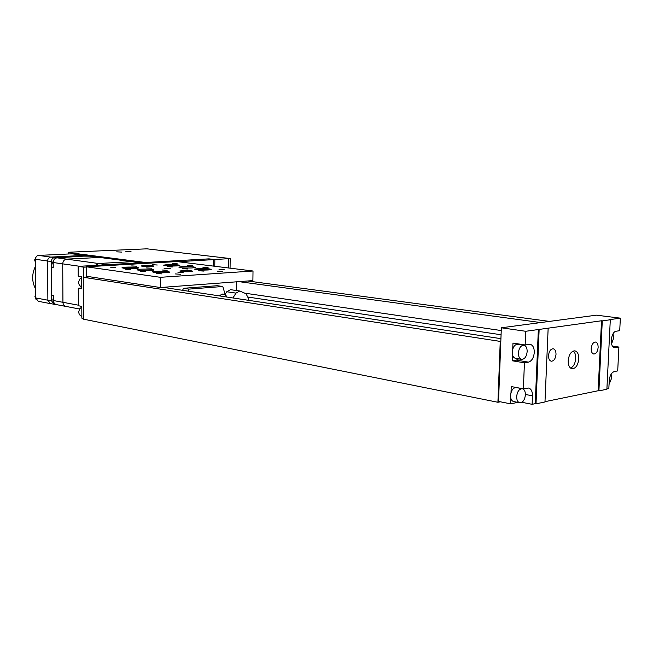 <?xml version="1.0" encoding="UTF-8"?>
<svg xmlns="http://www.w3.org/2000/svg" width="653" height="653" viewBox="0 0 653 653"><rect width="100%" height="100%" fill="white"/><g stroke="black" fill="none" stroke-linecap="round" stroke-linejoin="round"><path stroke-width="0.98" d="M95.526 265.379L98.579 263.502L132.118 261.665L98.579 263.502L95.526 265.379M79.674 266.285L62.721 263.869C62.941 261.11 64.239 259.535 66.598 259.135L99.672 257.445L66.598 259.135C64.239 259.535 62.941 261.11 62.721 263.869L62.933 302.306L62.721 263.869L53.203 262.514C53.424 259.78 54.705 258.221 57.056 257.837L83.421 256.131L89.983 256.188L99.746 257.462M79.503 309L66.01 306.437C64.108 305.955 63.088 304.576 62.933 302.306C63.088 304.576 64.108 305.955 66.01 306.437L66.851 306.477M54.028 302.796L52.771 299.964L53.432 297.629M53.211 264.751L52.518 262.49L54.836 258.759M65.904 306.42L56.517 304.633C54.623 304.151 53.603 302.788 53.448 300.543L53.424 295.629L51.546 295.287L51.358 267.183L53.236 267.461L53.203 262.514M53.228 267.069L51.358 267.183M35.899 299.164L34.927 296.658L35.654 294.258M35.384 262.253L34.617 259.935L36.315 256.596M50.346 303.604L38.249 301.302L35.686 297.923L35.36 259.274C35.54 257.029 36.617 255.739 38.576 255.421L72.312 253.797L140.436 262.8M35.686 297.923L47.865 300.2L50.436 303.621L47.865 300.2L47.579 261.012C47.767 258.727 48.844 257.421 50.82 257.094L84.319 255.396L71.871 253.78M38.576 255.421L50.82 257.094C48.844 257.421 47.767 258.727 47.579 261.012L35.36 259.274M54.068 304.314L51.138 303.653M35.613 288.993C31.76 281.704 31.695 274.154 35.425 266.351M55.554 304.306L54.166 304.331L51.587 300.894L51.318 261.535C51.497 259.249 52.583 257.935 54.566 257.609L88.571 255.911M54.566 257.609L50.82 257.094L84.319 255.396L88.122 255.894M51.587 300.894L47.865 300.2L47.579 261.012L51.318 261.535M125.833 251.381L131.033 251.658L125.833 251.381M116.691 251.829L121.907 252.107L116.691 251.829M68.802 252.605L145.586 262.498L208.96 258.866L214.837 259.551L230.174 258.539L146.868 248.826L70.01 252.18L68.23 252.401L68.802 252.605L68.81 253.935M214.772 266.269L214.837 259.551M213.564 266.122L213.629 259.625L207.752 258.931L78.172 266.375L78.213 276.195L81.707 276.733L81.747 288.789L78.27 288.21L78.336 305.735L81.813 306.388L81.862 318.182L83.413 318.493M78.27 288.21L81.747 287.957M86.433 267.02L83.772 267.175L83.813 277.247M83.772 267.175L78.172 266.375M213.629 259.625L177.894 261.698M81.739 286.781C79.797 286.194 78.752 284.708 78.613 282.341L79.47 279.321L81.707 277.468M81.731 284.643L81.723 280.888M81.854 316.232C79.919 315.685 78.874 314.232 78.735 311.873L79.593 308.861L81.821 306.975M81.845 314.248L81.829 310.518M90.22 276.831L83.266 277.28L83.421 319.162L497.913 402.272L500.353 401.799M500.818 341.495L83.266 277.28M500.924 338.662L162.989 287.328M500.239 341.576L497.913 402.272M549.459 321.398L247.667 280.986M540.7 322.566L238.965 281.639M501.235 330.549L244.802 293.181M501.08 334.752L248.328 297.115M527.167 351.6C527.151 347.902 526.04 345.764 523.837 345.192C520.808 345.429 518.996 348.025 518.4 352.979C518.425 356.66 519.527 358.799 521.706 359.379C524.751 359.15 526.571 356.562 527.167 351.6M517.796 344.253L517.698 344.237C514.662 344.474 512.85 347.061 512.262 351.991C512.287 355.665 513.389 357.787 515.576 358.366L521.6 359.362M525.396 394.885C525.387 391.351 524.343 389.286 522.245 388.69C519.151 388.894 517.282 391.531 516.654 396.591C516.662 400.118 517.707 402.183 519.788 402.779C522.898 402.583 524.767 399.954 525.396 394.885M516.262 387.572L516.131 387.547C513.038 387.751 511.177 390.372 510.548 395.416C510.556 398.926 511.609 400.975 513.682 401.571L519.649 402.746M591.202 348.612C591.185 351.763 592.059 353.567 593.797 354.04C596.189 353.812 597.626 351.624 598.132 347.478C598.14 344.319 597.275 342.507 595.512 342.041C593.136 342.27 591.7 344.466 591.202 348.612M548.512 355.607C548.52 358.848 549.459 360.725 551.328 361.223C553.924 361.011 555.491 358.734 556.013 354.375C556.013 351.126 555.074 349.249 553.189 348.751C550.593 348.971 549.034 351.257 548.512 355.607M568.192 360.725C568.183 365.378 569.498 368.072 572.126 368.79C575.807 368.472 578.027 365.182 578.787 358.905C578.803 354.228 577.481 351.534 574.82 350.824C571.163 351.151 568.959 354.448 568.192 360.725M570.591 368.112C573.538 366.659 575.244 363.427 575.717 358.424C575.799 354.946 574.991 352.473 573.285 351.004M512.499 354.693L512.262 360.783L524.432 362.815L528.473 362.137C531.803 361.052 533.738 357.803 534.285 352.383C534.276 347.747 532.889 345.062 530.138 344.335L525.159 344.955L525.714 331.283L501.341 327.782L498.525 401.432L510.556 403.832L517.788 402.379M520.931 344.743L520.621 344.262M606.898 388.951L608.841 388.551L609.233 380.634C609.763 375.614 611.453 372.594 614.293 371.565L617.705 370.912L618.897 347.061L614.734 347.641C609.298 347.404 610.808 331.602 616.31 331.202L619.721 330.687L620.35 318.158L596.442 315.17L501.341 327.782M620.35 318.158L609.535 319.66L610.302 319.758L606.882 389.245L598.907 390.886L598.14 390.747L601.519 320.77L538.35 329.536L535.24 403.668L536.015 403.823L544.977 401.979L548.145 328.394M612.538 346.139L618.897 347.061M544.994 401.668L598.14 390.747M521.886 402.297L532.122 404.313L535.24 403.668M532.122 404.313L532.473 395.816C532.481 391.376 531.167 388.78 528.546 388.045L523.371 388.829L524.432 362.815M538.35 329.536L525.714 331.283M523.371 388.829L511.242 386.568L511.005 392.616M510.785 398.077L510.556 403.832M525.159 344.955L512.964 343.078L512.719 349.184M598.907 390.886L602.286 320.868L601.519 320.77M602.286 320.868L610.302 319.758M539.133 329.643L536.015 403.823M512.262 360.783L516.311 360.121L518.694 358.881M611.575 343.919L613.681 338.009L613.004 333.912M609.037 384.495L611.698 377.997L611.118 374.185M248.401 300.307L248.426 298.331L246.026 293.744L239.741 291.001L235.978 293.115L232.95 297.956M239.741 291.001L230.501 289.671L226.746 291.76L225.228 294.176M225.367 295.123L222.779 286.496L188.946 289.116L188.04 291.132M222.779 286.496L217.269 285.712L183.485 288.3L182.587 290.307M188.946 289.116L183.485 288.3M192.153 267.934C184.358 268.163 179.918 267.893 178.849 267.11L182.032 266.628C189.794 266.4 194.21 266.677 195.28 267.461L192.153 267.934M150.541 270.554C142.558 270.799 138.061 270.522 137.048 269.722L140.558 269.191C148.509 268.946 152.99 269.224 153.994 270.032L150.541 270.554M175.208 273.925L180.603 274.276L175.208 273.925M217.139 271.142L222.461 271.485L217.139 271.142M143.913 265.551L141.317 265.934C142.093 266.514 145.439 266.718 151.357 266.538L153.928 266.163C153.153 265.583 149.815 265.379 143.913 265.551M182.309 270.636L179.787 271.028C180.612 271.672 184.138 271.893 190.358 271.697L192.847 271.313C192.023 270.669 188.513 270.44 182.309 270.636M164.042 268.22L170.825 268.636L164.042 268.22M166.85 264.685L163.625 265.151C164.67 265.902 169.013 266.163 176.669 265.942L179.828 265.477C178.791 264.726 174.465 264.465 166.85 264.685M125.596 267.142L122.046 267.673C123.033 268.44 127.441 268.709 135.269 268.465L138.763 267.95C137.775 267.175 133.392 266.914 125.596 267.142M156.01 271.297L152.533 271.836C153.569 272.676 158.165 272.97 166.319 272.709L169.723 272.179C168.686 271.338 164.115 271.044 156.01 271.297M197.696 268.644L194.553 269.126C195.655 269.934 200.177 270.228 208.136 269.983L211.213 269.509C210.119 268.693 205.613 268.407 197.696 268.644M219.041 269.428L224.281 269.762L219.041 269.428M202.985 267.395L208.127 267.722L202.985 267.395M187.427 265.428L192.455 265.738L187.427 265.428M172.335 263.518L177.265 263.82L172.335 263.518M198.716 270.758L203.997 271.093L198.716 270.758M152.296 264.702L157.267 265.004L152.296 264.702M177.804 272.121L183.126 272.464L177.804 272.121M131.71 265.926L136.714 266.228L131.71 265.926M156.271 273.525L161.634 273.868L156.271 273.525M140.542 271.338L145.782 271.672L140.542 271.338M125.303 269.224L130.445 269.542L125.303 269.224M182.758 268.677L187.933 269.003L182.758 268.677M167.29 266.661L172.359 266.971L167.29 266.661M161.952 269.991L167.16 270.318L161.952 269.991M146.59 267.926L151.692 268.236L146.59 267.926M110.545 267.175L115.581 267.477L110.545 267.175M86.433 266.808L86.465 276.26L160.336 287.524L252.891 280.594L253.013 271.011L176.792 261.559L86.433 266.808L160.377 277.313L253.013 271.011M160.336 287.524L160.377 277.313M236.272 290.503L236.37 281.835M201.989 286.887L199.149 287.1M137.473 268.261C135.571 267.722 131.857 267.55 126.331 267.754L123.335 268.203M132.143 268.579L133.808 268.481L133.473 268.13L130.086 267.967L127.017 268.154L128.576 268.563M130.086 268.587L130.086 267.967M178.563 265.771C176.588 265.249 172.931 265.085 167.592 265.273L164.891 265.665M173.682 266.049L175.069 265.967L174.629 265.632L171.29 265.477L168.825 265.983M171.29 266.049L171.29 265.477M168.425 272.505C166.482 271.901 162.605 271.713 156.793 271.934L153.83 272.407M162.573 272.84L164.67 272.701L164.23 272.325L160.703 272.154L157.602 272.358L159.944 272.823M160.695 272.832L160.703 272.154M209.94 269.811C207.915 269.232 204.095 269.044 198.488 269.256L195.818 269.673M204.569 270.105L206.356 269.991L205.809 269.632L202.34 269.469L199.418 269.656L201.1 270.064M202.34 270.097L202.34 269.469M222.844 294.079L218.706 295.793M57.056 257.837L107.312 264.702M78.336 305.171L53.448 300.543M228.672 267.991L228.77 258.743M516.311 360.121L528.473 362.137M525.404 394.469L532.473 395.816M613.926 347.396L615.485 347.625M235.978 293.115L226.746 291.76M219.122 295.858L223.008 294.095C225.236 294.74 226.534 295.719 226.877 297.033M99.672 257.445L140.73 262.784M68.239 253.96L68.23 252.466M230.068 268.171L230.174 258.539M523.837 345.192L517.698 344.237M522.245 388.69L516.131 387.547M223.008 294.095L222.583 294.038"/></g></svg>
